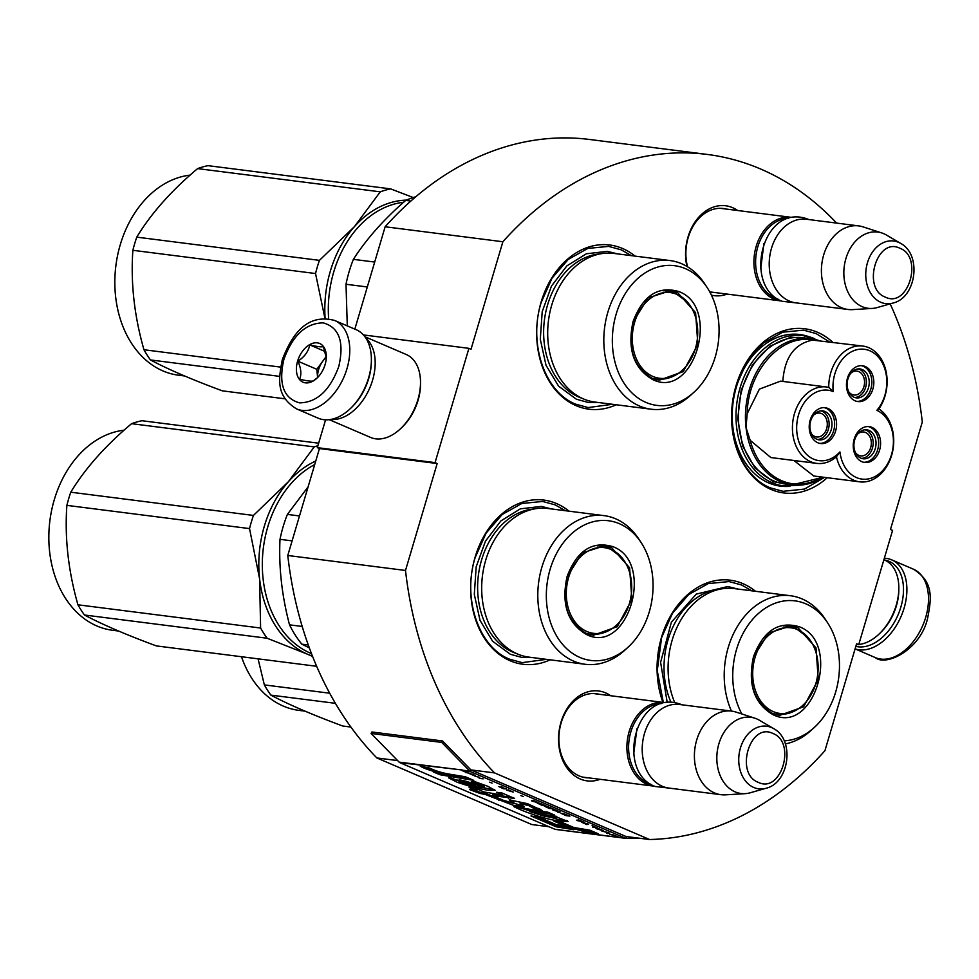 <?xml version="1.0" encoding="UTF-8"?>
<svg xmlns="http://www.w3.org/2000/svg" width="979" height="979" viewBox="0 0 979 979"><rect width="100%" height="100%" fill="white"/><g stroke="black" fill="none" stroke-linecap="round" stroke-linejoin="round"><path stroke-width="1.47" d="M502.876 241.752L385.139 226.773A344.522 259.619 -82.8 0 1 589.627 139.483L707.364 154.449A344.522 259.619 -82.8 0 0 502.876 241.752L471.034 349.246L468.917 348.34L435.055 462.614L437.172 463.532L405.502 570.463A344.522 259.619 -82.8 0 0 494.591 772.92L649.566 839.517A344.522 259.619 -82.8 0 0 824.93 750.709L856.601 643.778L858.718 644.684L892.579 530.398L890.462 529.492L922.304 421.998A344.522 259.619 -82.8 0 0 890.168 303.869M707.364 154.449A344.522 259.619 -82.8 0 1 836.629 223.09M600.066 779.308A45.315 34.143 -82.8 0 1 566.633 767.438A45.315 34.143 -82.8 0 1 560.991 722.221A45.315 34.143 -82.8 0 1 610.7 695.739M686.928 266.423A45.315 34.143 -82.8 0 1 688.004 237.004A45.315 34.143 -82.8 0 1 737.701 210.522M727.079 294.092A45.315 34.143 -82.8 0 1 711.439 295.168M832.688 342.234A82.75 62.35 97.2 0 0 817.538 332.285A82.75 62.35 97.2 0 0 736.012 385.824A82.75 62.35 97.2 0 0 770.987 489.427A82.75 62.35 97.2 0 0 827.243 477.715M635.077 256.119A82.75 62.35 97.2 0 0 622.644 248.531A82.75 62.35 97.2 0 0 541.118 302.07A82.75 62.35 97.2 0 0 576.105 405.673A82.75 62.35 97.2 0 0 616.183 404.768M569.08 511.185A82.75 62.35 97.2 0 0 556.647 503.598A82.75 62.35 97.2 0 0 475.121 557.137A82.75 62.35 97.2 0 0 510.096 660.739A82.75 62.35 97.2 0 0 550.174 659.834M755.494 591.292A82.75 62.35 97.2 0 0 743.061 583.704A82.75 62.35 97.2 0 0 674.201 610.064A82.75 62.35 97.2 0 0 662.93 702.371M385.139 226.773L354.826 329.14M468.917 348.34L363.405 334.928M435.055 462.614L317.331 447.648L325.566 419.832M317.331 447.648L319.448 448.566L437.172 463.532M319.448 448.566L287.777 555.485L405.502 570.463M397.633 760.585L376.866 757.954A344.522 259.619 -82.8 0 1 287.777 555.485M494.591 772.92L471.046 769.922A1.811 1.358 -82.8 0 1 470.666 769.665L442.594 740.968L441.7 742.412L371.065 733.43L399.138 762.127A3.61 2.717 97.2 0 0 399.897 762.653L554.873 829.25A3.61 2.717 97.2 0 0 555.436 829.409A3.61 2.717 97.2 0 0 555.729 829.421M548.986 826.729L531.83 824.551L376.866 757.954M649.566 839.517L626.022 836.519L471.046 769.922M858.718 644.684L856.417 644.39M588.538 777.84A42.305 31.879 -82.8 0 1 585.601 777.656A42.305 31.879 -82.8 0 1 561.151 722.881A42.305 31.879 -82.8 0 1 596.272 693.719A42.305 31.879 -82.8 0 1 599.172 694.27M687.564 266.814A42.305 31.879 -82.8 0 1 688.164 237.664A42.305 31.879 -82.8 0 1 723.285 208.503A42.305 31.879 -82.8 0 1 726.173 209.053M715.551 292.623A42.305 31.879 -82.8 0 1 712.614 292.44A42.305 31.879 -82.8 0 1 709.763 291.901M789.906 486.318A76.423 57.59 -82.8 0 1 780.496 486.147A76.423 57.59 -82.8 0 1 768.65 482.904A76.423 57.59 97.2 0 1 734.36 395.051A76.423 57.59 97.2 0 1 799.782 334.512A76.423 57.59 97.2 0 1 808.935 336.703M612.413 404.29L588.146 407.57L575.542 404.119C544.667 392.041 528.207 343.286 541.203 302.401L552.07 278.122L568.236 259.411L587.841 248.421L608.644 246.39L621.249 249.841L631.32 255.641M824.538 477.373L804.457 489.084L783.029 491.323L770.424 487.872C739.549 475.794 723.089 427.04 736.086 386.154L746.953 361.863L763.118 343.164L782.723 332.175L803.526 330.143L816.131 333.594L829.237 341.793M663.321 702.42L657.252 670.725L661.608 637.574L672.487 613.295L688.641 594.583L708.245 583.594L729.049 581.563L741.654 585.014L751.725 590.814M546.417 659.356L522.15 662.636L509.545 659.185C478.67 647.107 462.21 598.353 475.194 557.467L486.073 533.176L502.227 514.477L521.831 503.487L542.635 501.456L555.24 504.907L565.311 510.708M296.576 408.904L318.187 418.192A48.142 30.936 -66.7 0 0 350.666 408.304L351.694 407.313A45.732 29.382 -66.7 0 0 368.716 378.481A45.732 29.382 -66.7 0 0 371.371 361.52L371.384 360.101A48.142 30.936 -66.7 0 0 356.209 329.727L334.598 320.439C305.852 313.035 291.607 335.907 282.344 359.477C278.587 379.093 275.588 395.908 296.576 408.904A48.142 30.936 -66.7 0 0 346.982 368.667A48.142 30.936 -66.7 0 0 334.598 320.439M350.666 408.304A48.142 30.936 -66.7 0 0 368.593 377.955A48.142 30.936 -66.7 0 0 371.384 360.101M283.886 359.366C278.317 383.866 283.518 398.355 299.501 402.858C316.89 402.602 329.996 390.437 338.82 366.354C344.388 341.842 339.187 327.353 323.205 322.862C305.815 323.107 292.709 335.271 283.886 359.366M297.616 361.104A21.061 13.535 -66.7 0 0 300.761 380.782A21.061 13.535 -66.7 0 0 317.245 377.882A21.061 13.535 -66.7 0 0 325.089 364.604A21.061 13.535 -66.7 0 0 326.313 356.797A21.061 13.535 -66.7 0 0 314.479 342.895A21.061 13.535 -66.7 0 0 297.616 361.104M326.288 357.678L323.376 346.639C321.467 347.19 316.939 346.615 309.78 344.914C308.446 351.461 304.493 356.894 297.91 361.19C301.104 368.324 301.679 374.321 299.623 379.203C306.782 380.904 311.31 381.48 313.219 380.929L317.477 377.649M316.817 369.316L317.6 377.527A18.05 11.601 -66.7 0 1 318.64 369.548A18.05 11.601 -66.7 0 1 322.764 361.178L316.817 369.316L297.91 361.19M309.78 344.914L325.212 351.547M326.203 356.466L322.764 361.178A18.05 11.601 -66.7 0 1 326.264 357.347M884.331 558.226A48.142 30.936 113.3 0 1 886.252 558.385A48.142 30.936 113.3 0 1 891.71 559.866A48.142 30.936 113.3 0 1 904.106 608.081A48.142 30.936 113.3 0 1 855.095 648.869L875.312 657.607A48.142 30.936 113.3 0 0 925.706 617.37A48.142 30.936 113.3 0 0 913.321 569.142C934.309 582.162 931.323 598.989 927.554 618.581C920.358 649.811 885.983 666.76 875.312 657.607M884.465 560.025A45.732 29.382 113.3 0 1 900.839 607.151A45.732 29.382 113.3 0 1 855.842 646.36M364.91 336.739L406.285 354.52A45.132 29.003 113.3 0 1 420.505 382.997L420.493 384.771A42.121 27.069 113.3 0 1 418.045 400.399A42.121 27.069 113.3 0 1 402.369 426.954L401.096 428.19A45.132 29.003 113.3 0 1 370.637 437.454L329.262 419.673M420.505 382.997A45.132 29.003 113.3 0 1 417.886 399.738A45.132 29.003 113.3 0 1 401.096 428.19M365.877 338.134A45.132 29.003 113.3 0 1 372.558 380.256A45.132 29.003 113.3 0 1 330.939 419.428M883.878 559.768L884.6 560.074A45.132 29.003 113.3 0 1 898.832 588.55L898.808 590.325A42.121 27.069 113.3 0 1 896.36 605.952A42.121 27.069 113.3 0 1 880.684 632.507L879.411 633.743A45.132 29.003 113.3 0 1 858.791 644.463M898.832 588.55A45.132 29.003 113.3 0 1 896.213 605.291A45.132 29.003 113.3 0 1 879.411 633.743M857.604 644.549A45.132 29.003 113.3 0 1 856.368 644.561M709.763 291.889L780.532 300.883A42.121 31.744 97.2 0 1 773.997 299.097A42.121 31.744 -82.8 0 1 755.09 250.673A42.121 31.744 -82.8 0 1 791.154 217.314A42.121 31.744 -82.8 0 1 792.084 217.448M780.532 300.883A42.121 31.744 97.2 0 0 781.462 300.994M777.913 299.06A40.922 30.838 97.2 0 1 775.111 298.057A40.922 30.838 -82.8 0 1 756.314 253.377A40.922 30.838 -82.8 0 1 788.168 218.427M848.022 309.474L795.829 302.841A42.121 31.744 97.2 0 1 789.294 301.042A42.121 31.744 -82.8 0 1 770.4 252.619A42.121 31.744 -82.8 0 1 806.463 219.259L858.656 225.892A42.121 31.744 -82.8 0 1 863.037 226.871L881.81 232.953A38.426 28.954 -82.8 0 1 883.768 233.687A38.426 28.954 97.2 0 1 886.399 235.021L900.717 243.428A31.561 23.79 97.2 0 0 898.551 242.327A31.561 23.79 97.2 0 0 867.455 262.751A31.561 23.79 97.2 0 0 880.794 302.278A31.561 23.79 97.2 0 0 893.129 303.025L877.172 307.577A38.426 28.954 97.2 0 1 872.203 308.434L852.513 309.621A42.121 31.744 97.2 0 1 848.022 309.474A42.121 31.744 97.2 0 1 841.487 307.687A42.121 31.744 -82.8 0 1 822.593 259.264A42.121 31.744 -82.8 0 1 858.656 225.892M872.203 308.434A38.426 28.954 97.2 0 1 862.156 306.672A38.426 28.954 -82.8 0 1 845.538 259.863A38.426 28.954 -82.8 0 1 881.81 232.953M582.701 777.106L653.519 786.1A42.121 31.744 97.2 0 1 646.984 784.314A42.121 31.744 -82.8 0 1 628.077 735.89A42.121 31.744 -82.8 0 1 664.141 702.53A42.121 31.744 -82.8 0 1 665.071 702.665M653.519 786.1A42.121 31.744 97.2 0 0 654.449 786.21M650.9 784.277A40.922 30.838 97.2 0 1 648.098 783.273A40.922 30.838 -82.8 0 1 629.301 738.594A40.922 30.838 -82.8 0 1 661.155 703.644M721.009 794.691L668.816 788.058A42.121 31.744 97.2 0 1 662.281 786.259A42.121 31.744 -82.8 0 1 643.387 737.836A42.121 31.744 -82.8 0 1 679.45 704.476L731.643 711.109A42.121 31.744 -82.8 0 1 736.024 712.088L754.797 718.17A38.426 28.954 -82.8 0 1 756.755 718.904A38.426 28.954 97.2 0 1 759.386 720.238L773.704 728.645A31.561 23.79 97.2 0 0 771.538 727.544A31.561 23.79 97.2 0 0 740.442 747.968A31.561 23.79 97.2 0 0 753.781 787.495A31.561 23.79 97.2 0 0 766.116 788.242L750.159 792.794A38.426 28.954 97.2 0 1 745.19 793.651L725.5 794.838A42.121 31.744 97.2 0 1 721.009 794.691A42.121 31.744 97.2 0 1 714.474 792.904A42.121 31.744 -82.8 0 1 695.579 744.481A42.121 31.744 -82.8 0 1 731.643 711.109M745.19 793.651A38.426 28.954 97.2 0 1 735.143 791.889A38.426 28.954 -82.8 0 1 718.525 745.08A38.426 28.954 -82.8 0 1 754.797 718.17M828.736 387.378A38.511 29.027 97.2 0 0 826.472 386.974A38.511 29.027 97.2 0 0 793.504 417.482A38.511 29.027 97.2 0 0 810.783 461.758A38.511 29.027 97.2 0 0 816.755 463.385A38.511 29.027 97.2 0 0 836.458 456.752A38.511 29.027 97.2 0 0 859.684 481.839A38.511 29.027 97.2 0 0 892.065 453.828A38.511 29.027 97.2 0 0 878.885 408.941A38.511 29.027 97.2 0 0 868.765 347.692A38.511 29.027 97.2 0 0 862.78 346.052A38.511 29.027 97.2 0 0 828.736 387.378L833.19 391.563A35.501 26.751 97.2 0 0 798.509 414.937A35.501 26.751 97.2 0 0 813.586 459.139A35.501 26.751 97.2 0 0 839.921 451.931A35.501 26.751 97.2 0 0 883.156 470.042A35.501 26.751 97.2 0 0 876.854 410.323A35.501 26.751 97.2 0 0 869.878 350.8A35.501 26.751 97.2 0 0 833.19 391.563M782.821 381.541C784.485 357.629 794.385 343.813 812.533 340.105L862.78 346.052M836.458 456.752L839.921 451.931M793.896 460.485L813.769 476.002L859.684 481.839M818.591 340.435A73.719 55.558 97.2 0 0 810.624 338.624A73.719 55.558 97.2 0 0 746.01 427.444L750.159 440.293L770.84 457.548L816.755 463.385M812.533 340.105C780.973 333.729 747.662 371.249 747.197 413.713L746.01 427.444A73.719 55.558 97.2 0 0 779.663 481.338A73.719 55.558 97.2 0 0 780.593 481.754A73.719 55.558 97.2 0 0 792.023 484.886L784.962 483.981A73.719 55.558 97.2 0 1 773.532 480.848A73.719 55.558 -82.8 0 1 740.454 396.116A73.719 55.558 -82.8 0 1 803.563 337.731L818.64 340.447M826.472 386.974L780.557 381.137L759.398 389.116L747.197 413.713M847.912 378.995A14.599 11.002 97.2 0 0 856.344 397.878A14.599 11.002 97.2 0 0 868.459 387.819A14.599 11.002 97.2 0 0 860.027 368.936A14.599 11.002 97.2 0 0 847.912 378.995M856.894 401.39A18.05 13.608 97.2 0 0 871.481 386.375A18.05 13.608 97.2 0 0 863.258 366.268A18.05 13.608 97.2 0 0 861.434 365.669M865.216 366.513A18.05 13.608 97.2 0 0 862.426 365.742A18.05 13.608 97.2 0 0 846.97 380.048A18.05 13.608 97.2 0 0 855.071 400.803A18.05 13.608 97.2 0 0 857.861 401.561A18.05 13.608 97.2 0 0 873.317 387.268A18.05 13.608 97.2 0 0 865.216 366.513M810.661 420.958A14.599 11.002 97.2 0 0 819.093 439.852A14.599 11.002 97.2 0 0 831.208 429.793A14.599 11.002 97.2 0 0 822.776 410.899A14.599 11.002 97.2 0 0 810.661 420.958M819.643 443.365A18.05 13.608 97.2 0 0 834.243 428.337A18.05 13.608 97.2 0 0 826.007 408.231A18.05 13.608 97.2 0 0 824.183 407.631M827.977 408.476A18.05 13.608 97.2 0 0 825.175 407.717A18.05 13.608 97.2 0 0 809.719 422.01A18.05 13.608 97.2 0 0 817.82 442.765A18.05 13.608 97.2 0 0 820.622 443.536A18.05 13.608 97.2 0 0 836.078 429.23A18.05 13.608 97.2 0 0 827.977 408.476M854.691 439.877A14.599 11.002 97.2 0 0 863.123 458.772A14.599 11.002 97.2 0 0 875.238 448.712A14.599 11.002 97.2 0 0 866.807 429.818A14.599 11.002 97.2 0 0 854.691 439.877M863.674 462.284A18.05 13.608 97.2 0 0 878.261 447.256A18.05 13.608 97.2 0 0 870.037 427.15A18.05 13.608 97.2 0 0 868.214 426.563M872.008 427.407A18.05 13.608 97.2 0 0 869.205 426.636A18.05 13.608 97.2 0 0 853.749 440.929A18.05 13.608 97.2 0 0 861.85 461.684A18.05 13.608 97.2 0 0 864.653 462.455A18.05 13.608 97.2 0 0 880.097 448.149A18.05 13.608 97.2 0 0 872.008 427.407M878.885 408.941L876.854 410.323M812.362 338.881L790.873 337.131L769.873 346.223L752.447 364.824L741.176 390.193L737.725 418.608L742.584 445.886L755.042 467.999L773.275 481.717L793.798 485.07M814.675 436.463L814.907 436.499A12.042 9.068 -82.8 0 0 816.67 436.964A12.042 9.068 -82.8 0 0 826.655 428.667A12.042 9.068 -82.8 0 0 819.704 413.089A12.042 9.068 -82.8 0 0 813.83 414.925M817.306 439.412A14.44 10.879 97.2 0 0 828.98 426.391A14.44 10.879 97.2 0 0 820.928 410.874M814.332 437.637L814.699 436.401A12.042 9.068 -82.8 0 1 811.444 433.709M814.528 437.797L814.907 436.499M851.926 394.5L852.158 394.525A12.042 9.068 -82.8 0 0 853.921 395.002A12.042 9.068 -82.8 0 0 863.906 386.705A12.042 9.068 -82.8 0 0 856.955 371.114A12.042 9.068 -82.8 0 0 851.069 372.962M854.545 397.45A14.44 10.879 97.2 0 0 866.231 384.429A14.44 10.879 97.2 0 0 858.179 368.899M851.583 395.663L851.938 394.439A12.042 9.068 -82.8 0 1 848.683 391.747M851.767 395.834L852.158 394.525M858.705 455.394L858.938 455.419A12.042 9.068 -82.8 0 0 860.7 455.884A12.042 9.068 -82.8 0 0 870.686 447.587A12.042 9.068 -82.8 0 0 863.735 432.008A12.042 9.068 -82.8 0 0 857.861 433.844M861.324 458.343A14.44 10.879 97.2 0 0 873.011 445.323A14.44 10.879 97.2 0 0 864.959 429.793M858.363 456.557L858.73 455.333A12.042 9.068 -82.8 0 1 855.462 452.628M858.546 456.716L858.938 455.419M652.663 379.534C633.621 368.41 627.098 349.075 633.07 321.516C642.922 295.621 658.145 285.635 678.728 291.534C721.621 306.904 693.94 400.35 652.663 379.534M652.222 378.298C633.67 367.455 627.319 348.622 633.144 321.785L648.159 297.897L670.603 290.665L677.603 292.586L695.592 312.693L697.856 344.461L683.232 371.604L659.222 380.207L652.222 378.298M328.638 318.762A100.8 75.958 -82.8 0 1 333.766 271.856A100.8 75.958 -82.8 0 1 403.581 202.274M374.688 262.054L353.382 259.349C366.33 239.133 383.756 219.492 405.698 200.414A111.337 83.9 -82.8 0 1 415.818 196.767M367.309 286.969L346.003 284.265A111.337 83.9 -82.8 0 1 353.382 259.349M347.288 325.897L346.003 284.265M410.862 201.062L405.698 200.414M651.145 409.21A74.918 56.464 97.2 0 1 639.52 406.028A74.918 56.464 -82.8 0 1 605.915 319.913A74.918 56.464 -82.8 0 1 670.052 260.561L613.931 253.426A74.918 56.464 -82.8 0 0 549.794 312.778A74.918 56.464 -82.8 0 0 583.398 398.894A74.918 56.464 97.2 0 0 595.024 402.075L651.145 409.21A74.918 56.464 97.2 0 0 690.574 395.32L693.878 392.322A70.402 53.05 97.2 0 0 707.193 287.606A70.402 53.05 97.2 0 0 685.496 268.687A70.402 53.05 -82.8 0 0 616.134 314.235A70.402 53.05 -82.8 0 0 645.895 402.393A70.402 53.05 97.2 0 0 693.878 392.322M707.193 287.606L704.745 283.886A74.918 56.464 97.2 0 0 681.665 263.743A74.918 56.464 -82.8 0 0 670.052 260.561M675.522 293.284L668.241 290.482M656.885 379.803L664.631 378.91M598.524 402.528L588.183 402.442L576.362 399.212L558.593 386.179L546.013 365.277L540.298 339.297L542.207 311.677L551.471 286.076L566.878 265.884L586.372 253.781L607.396 251.358L617.431 253.879M413.236 197.538L390.658 188.886A114.335 86.164 -82.8 0 0 380.268 191.835L354.386 226.675A102.305 77.096 97.2 0 0 330.351 271.11A102.305 77.096 97.2 0 0 325.126 318.505M406.346 200.12A102.305 77.096 -82.8 0 0 354.386 226.675L319.435 260.365A114.335 86.164 97.2 0 0 317.343 266.888A114.335 86.164 97.2 0 0 315.544 273.533L132.875 250.306C130.586 282.686 134.27 315.825 143.95 349.736A114.335 86.164 97.2 0 0 150.448 359.942L279.664 376.377M324.955 318.505L315.544 273.533M380.268 191.835L197.599 168.608A114.335 86.164 -82.8 0 1 208.001 165.659L390.658 188.886M319.435 260.365L136.766 237.138C151.06 213.544 171.337 190.697 197.599 168.608M285.146 398.832L222.343 390.841C192.398 379.779 168.425 369.475 150.448 359.942M280.557 367.101L143.95 349.736M132.875 250.306A114.335 86.164 97.2 0 1 134.674 243.661A114.335 86.164 -82.8 0 1 136.766 237.138M184.578 375.973L178.521 375.202A100.8 75.958 97.2 0 1 120.27 244.713A100.8 75.958 -82.8 0 1 190.097 175.131M652.871 376.438A43.174 32.527 -82.8 0 1 634.625 322.385A43.174 32.527 -82.8 0 1 677.15 294.459A43.174 32.527 97.2 0 1 687.527 302.193A43.174 32.527 97.2 0 1 678.484 373.293A43.174 32.527 97.2 0 1 652.871 376.438M663.175 290.8A44.385 33.445 -82.8 0 1 667.176 290.983L675.424 293.247L687.527 302.193M652.051 378.224A44.385 33.445 97.2 0 0 655.979 379.044C664.043 379.938 671.545 378.016 678.484 373.293M773.08 714.707C754.038 703.583 747.503 684.248 753.487 656.689C763.339 630.794 778.55 620.808 799.145 626.707C842.038 642.077 814.357 735.523 773.08 714.707M772.627 713.471C754.087 702.628 747.723 683.795 753.549 656.958L768.564 633.07L791.02 625.838L798.02 627.759L816.009 647.865L818.273 679.634L803.649 706.777L779.627 715.38L772.627 713.471M785.366 743.905A74.918 56.464 97.2 0 0 810.991 730.493L814.283 727.495A70.402 53.05 97.2 0 0 827.598 622.779A70.402 53.05 97.2 0 0 805.913 603.859A70.402 53.05 -82.8 0 0 744.578 630.66A70.402 53.05 -82.8 0 0 741.837 713.972M827.598 622.779L825.162 619.058A74.918 56.464 97.2 0 0 802.082 598.915A74.918 56.464 -82.8 0 0 790.457 595.734A74.918 56.464 -82.8 0 0 734.58 631.528A74.918 56.464 -82.8 0 0 731.435 711.084M784.179 740.834A70.402 53.05 97.2 0 0 814.283 727.495M795.939 628.457L788.646 625.654M777.302 714.976L785.048 714.083M674.727 702.592A74.918 56.464 -82.8 0 1 678.814 623.696A74.918 56.464 -82.8 0 1 734.336 588.599L790.457 595.734M667.201 702.359L660.605 662.318L671.374 622.191L696.277 594.106L727.801 586.531L737.836 589.052M335.393 703.326L270.853 695.114C288.842 704.647 312.803 714.951 342.76 726.014L350.886 727.054M329.678 693.205L264.354 684.908A114.335 86.164 97.2 0 0 270.853 695.114M264.354 684.908L258.077 658.843M241.495 656.738A100.8 75.958 97.2 0 0 298.938 710.375L304.983 711.146M773.275 711.611A43.174 32.527 -82.8 0 1 755.029 657.558A43.174 32.527 -82.8 0 1 797.567 629.632A43.174 32.527 97.2 0 1 807.932 637.366A43.174 32.527 97.2 0 1 798.888 708.466A43.174 32.527 97.2 0 1 773.275 711.611M783.579 625.973A44.385 33.445 -82.8 0 1 787.581 626.156L795.841 628.42L807.932 637.366M772.455 713.397A44.385 33.445 97.2 0 0 776.396 714.217C784.448 715.111 791.95 713.189 798.888 708.466M586.666 634.6C567.624 623.476 561.089 604.141 567.074 576.582C576.925 550.688 592.136 540.689 612.732 546.6C655.624 561.958 627.943 655.404 586.666 634.6M586.213 633.352C567.673 622.522 561.31 603.688 567.135 576.851L582.162 552.964L604.606 545.731L611.606 547.64L629.595 567.759L631.859 599.527L617.235 626.67L593.225 635.273L586.213 633.352M311.457 653.58A100.8 75.958 -82.8 0 1 310.367 653.128A100.8 75.958 -82.8 0 1 267.757 526.922A100.8 75.958 -82.8 0 1 314.712 464.56M299.488 515.945L287.385 514.416L308.116 486.82M292.097 540.873L280.006 539.331A111.337 83.9 -82.8 0 1 287.385 514.416M309.315 647.89L301.838 644.17A111.337 83.9 -82.8 0 1 289.527 624.835C281.854 595.758 278.685 567.257 280.006 539.331M302.181 626.45L289.527 624.835M308.263 644.99L301.838 644.17M585.148 664.276A74.918 56.464 97.2 0 1 573.523 661.094A74.918 56.464 -82.8 0 1 539.906 574.979A74.918 56.464 -82.8 0 1 604.043 515.627L547.922 508.493A74.918 56.464 -82.8 0 0 483.785 567.832A74.918 56.464 -82.8 0 0 517.401 653.96A74.918 56.464 97.2 0 0 529.027 657.142L585.148 664.276A74.918 56.464 97.2 0 0 624.578 650.386L627.869 647.388A70.402 53.05 97.2 0 0 641.184 542.672A70.402 53.05 97.2 0 0 619.499 523.753A70.402 53.05 -82.8 0 0 550.125 569.301A70.402 53.05 -82.8 0 0 579.898 657.447A70.402 53.05 97.2 0 0 627.869 647.388M641.184 542.672L638.749 538.952A74.918 56.464 97.2 0 0 615.669 518.809A74.918 56.464 -82.8 0 0 604.043 515.627M609.525 548.35L602.232 545.536M590.888 634.869L598.634 633.976M532.527 657.582L522.174 657.509L510.365 654.278L492.596 641.233L480.016 620.343L474.301 594.363L476.198 566.743L485.474 541.142L500.869 520.95L520.375 508.835L541.387 506.424L551.422 508.933M317.906 445.678A114.335 86.164 -82.8 0 0 314.259 446.901L288.377 481.741A102.305 77.096 97.2 0 0 264.342 526.164A102.305 77.096 97.2 0 0 259.606 578.883L249.535 528.599L66.878 505.372C64.577 537.752 68.273 570.892 77.941 604.802A114.335 86.164 97.2 0 0 84.451 615.008L267.108 638.235A114.335 86.164 97.2 0 1 260.61 628.029L77.941 604.802M315.752 461.023A102.305 77.096 -82.8 0 0 288.377 481.741L253.439 515.431A114.335 86.164 97.2 0 0 251.346 521.954A114.335 86.164 97.2 0 0 249.535 528.599M314.259 446.901L131.59 423.674A114.335 86.164 -82.8 0 1 141.992 420.725L318.652 443.193M253.439 515.431L70.769 492.204C85.063 468.611 105.34 445.763 131.59 423.674M260.61 628.029L259.606 578.883A102.305 77.096 97.2 0 0 307.59 654.253L267.108 638.235M312.57 656.419L307.59 654.253A102.305 77.096 97.2 0 0 312.448 656.101M316.645 666.283L156.346 645.907C126.401 634.845 102.428 624.541 84.451 615.008M66.878 505.372A114.335 86.164 97.2 0 1 68.677 498.727A114.335 86.164 -82.8 0 1 70.769 492.204M118.569 631.039L112.524 630.268A100.8 75.958 97.2 0 1 54.273 499.779A100.8 75.958 -82.8 0 1 124.088 430.197M586.862 631.504A43.174 32.527 -82.8 0 1 568.615 577.451A43.174 32.527 -82.8 0 1 611.153 549.525A43.174 32.527 97.2 0 1 621.518 557.247A43.174 32.527 97.2 0 1 612.487 628.347A43.174 32.527 97.2 0 1 586.862 631.504M597.166 545.866A44.385 33.445 -82.8 0 1 601.179 546.049L609.427 548.301L621.518 557.247M586.042 633.278A44.385 33.445 97.2 0 0 589.982 634.111C598.034 635.004 605.536 633.083 612.487 628.347M620.49 837.657A3.61 2.717 -82.8 0 1 620.184 837.645A3.61 2.717 -82.8 0 1 619.621 837.486L615.485 835.748M614.885 835.454L612.095 835.148M612.377 835.54L613.074 835.723M613.038 835.846L615.693 836.984A3.61 2.717 97.2 0 0 616.256 837.143A3.61 2.717 97.2 0 0 616.562 837.155L625.508 838.232L470.544 771.636A3.61 2.717 -82.8 0 1 469.785 771.109L441.7 742.412M612.817 835.552L617.37 837.204L612.891 835.307M450.169 774.267C442.275 772.982 435.484 770.926 429.805 768.123L420.248 766.227C424.017 768.331 429.757 770.387 437.478 772.394L433.269 771.941L440.085 774.768L473.787 780.385L465.404 776.775L450.169 774.267M473.848 781.303L471.315 781.683L484.164 786.945L448.578 777.828L457.45 782.368L473.175 787.336L487.114 790.114L495.203 790.359L487.75 786.259L473.848 781.303M505.054 801.018L492.425 795.584L514.587 798.472L501.958 792.966L496.512 792.268C502.374 794.214 503.561 795.009 500.049 794.654L484.005 791.974L476.675 788.817L469.125 787.508L476.749 790.775L469.663 789.6L480.126 793.516L485.009 794.336L513.302 805.264L524.23 806.892L520.118 803.441L529.015 805.717L534.387 808.764L542.317 810.551L527.461 803.649L509.178 799.855L513.534 803.392L505.054 801.018M502.814 793.626L502.484 794.764L500.049 794.654M543.529 811.591L513.889 806.635C523.459 811.652 544.826 819.19 558.813 820.965L568.101 821.516L550.712 814.687L554.64 815.103L547.689 812.129L543.529 811.591M554.004 821.161L565.642 826.154L582.285 831.134L598.291 833.79L589.909 830.192L573.89 827.524L562.558 822.654L554.004 821.161M556.182 826.802L573.939 829.751L565.556 826.141L556.035 824.551L539.515 817.453L530.973 815.96L556.182 826.802L556.525 825.652L569.386 827.793M609.782 834.451L613.711 834.94L609.856 834.194M607.714 833.557L609.268 833.043L608.081 832.529L601.791 831.012L608.167 832.725L606.821 833.178L607.714 833.557L608.595 832.75M597.055 828.98L603.505 830.743L598.463 828.577L595.746 828.136L597.092 828.821M592.613 827.071L597.423 827.953L592.099 825.664L596.04 827.5L592.613 827.071M579.066 820.059L576.619 820.194L577.806 820.708L584.096 822.225L579.066 820.059M563.831 813.684L561.077 813.341L565.972 815.617L569.888 816.119L563.831 813.684M559.45 812.643L557.528 811.995L559.45 812.643M553.979 810.465L560.269 811.983L554.347 809.437L552.792 809.951L554.016 810.331M548.032 806.794L544.348 806.145L549.243 808.434L553.159 808.923L548.032 806.794M540.922 803.747L537.238 803.098L542.133 805.374L546.062 805.876L540.922 803.747M523.324 796.539L520.84 795.597L523.324 796.539M479.22 778.342L483.149 778.843L479.306 778.085M473.151 774.573L469.798 773.777L474.166 775.637L470.618 774.108L475.341 775.784L473.151 774.573M581.783 822.287L586.984 824.648L585.038 823.682L588.538 824.134L581.783 822.287M533.029 800.284L531.475 800.798L532.662 801.311L538.952 802.817L533.029 800.284M479.22 777.35L474.852 776.078L479.257 777.265M508.174 789.772L512.347 791.693L506.755 790.175L513.314 792.084L508.174 789.772M506.535 788.89L498.837 786.565L503.5 788.768L506.535 788.89M492.094 783.114L489.598 782.172L492.094 783.114M470.422 773.373L465.759 772.553L470.422 773.373M468.06 771.954L461.219 770.02A3.61 2.717 97.2 0 0 461.978 770.546L465.82 772.198L468.06 771.954M440.085 774.768L440.428 773.63L469.235 778.427M437.442 772.394L440.428 773.63M437.478 772.394L437.784 771.379M424.849 767.144L435.582 770.657M474.974 781.621L484.507 785.794L484.164 786.945M449.655 777.534L473.212 786.125L494.493 789.563M492.425 795.584L492.755 794.446L513.694 797.677M510.243 799.598L513.877 802.242L513.534 803.392M534.387 808.764L534.718 807.626L539.747 808.752M520.118 803.441L520.461 802.303L534.718 807.626M498.678 800.198L499.009 799.06L523.484 805.998M485.009 794.336L485.351 793.186L499.009 799.06M480.126 793.516L480.469 792.378L485.351 793.186M475.757 790.616L480.469 792.378M476.749 790.775L477.079 789.637L474.166 788.389M501.725 792.929L502.79 793.614M550.712 814.687L551.042 813.598M558.813 820.965L559.156 819.815L567.428 820.72M518.748 807.467L559.156 819.815M559.058 822.042L572.788 827.047M565.642 826.154L565.984 825.016M582.285 831.134L582.627 829.984L593.739 831.832M574.967 827.708L582.627 829.984M536.015 816.841L556.525 825.652M562.411 814.087L562.179 813.341M474.705 775.613L471.291 773.924M465.82 772.198L466.077 771.44M464.939 771.819L465.992 771.636M462.149 769.983L399.897 762.653M638.7 838.134L626.376 838.403A3.61 2.717 -82.8 0 1 626.07 838.391A3.61 2.717 -82.8 0 1 625.508 838.232M458.747 780.948L458.723 781.034C463.348 781.523 468.917 783.176 475.427 786.015C468.794 784.987 463.214 783.322 458.723 781.034M459.065 779.884C463.618 780.349 469.186 782.013 475.77 784.877L475.427 786.015L475.77 784.877M529.468 811.42L541.142 813.365L556.598 817.979L544.765 816.364L529.468 811.42L529.798 810.282L550.847 814.271M555.864 816.094L556.929 816.841L556.598 817.979M577.549 820.5L581.134 821.357L577.549 820.5L578.32 819.741M553.722 810.257L557.308 811.114L553.722 810.257L554.481 809.498M532.405 801.091L535.99 801.948L532.405 801.091L533.176 800.332M501.762 786.871L502.398 787.153M626.646 836.604L626.45 836.604A1.811 1.358 -82.8 0 1 626.022 836.519M541.142 813.365L541.485 812.227M596.725 828.528L602.489 830.425L596.811 828.234M562.081 813.647L568.505 815.666L562.411 813.916M545.352 806.463L551.777 808.483L548.852 808.116L545.45 806.158M538.254 803.404L544.667 805.436L541.754 805.056L538.34 803.098M471.217 774.144L472.098 774.095M472.037 774.291L472.759 774.426M472.735 774.511L473.665 774.768M473.64 774.854L474.558 775.148M504.283 788.609L499.731 786.945L504.32 788.474M442.594 740.968L371.947 731.986L371.065 733.43M760.72 268.711L763.926 243.514M899.823 248.225C876.89 236.649 861.508 288.609 885.346 297.126C908.267 308.703 923.662 256.743 899.823 248.225M633.707 753.928L636.913 728.731M772.81 733.442C749.89 721.866 734.495 773.826 758.333 782.343C781.254 793.92 796.649 741.96 772.81 733.442M750.159 440.293A72.519 54.64 97.2 0 0 780.801 480.31A72.519 54.64 97.2 0 0 822.189 477.067M823.278 477.214L792.023 484.886A73.719 55.558 97.2 0 0 823.106 477.189M814.797 338.758A75.824 57.137 97.2 0 0 803.037 335.54A75.824 57.137 97.2 0 0 738.129 395.602A75.824 57.137 97.2 0 0 772.15 482.757A75.824 57.137 97.2 0 0 783.91 485.976L799.525 485.168M582.089 398.306A73.621 55.485 97.2 0 1 578.724 397.021A73.621 55.485 -82.8 0 1 544.728 317.783A73.621 55.485 -82.8 0 1 600.457 253.842M670.97 702.224A73.621 55.485 -82.8 0 1 720.862 589.015M516.092 653.372A73.621 55.485 97.2 0 1 512.727 652.087A73.621 55.485 -82.8 0 1 478.719 572.837A73.621 55.485 -82.8 0 1 534.461 508.909M470.544 771.636L463.189 770.706M615.693 836.984L554.873 829.25M508.346 798.203L508.676 797.065M470.666 769.665L469.785 771.109L461.696 770.081M461.293 769.898L399.138 762.127M626.376 838.403L626.144 836.568M891.71 559.866L913.321 569.142M720.336 208.307L791.154 217.314M893.129 303.025C916.466 297.555 921.937 254.564 900.717 243.428M593.335 693.524L664.141 702.53M766.116 788.242C789.453 782.772 794.924 739.781 773.704 728.645M798.289 303.147L782.111 301.275C742.278 286.468 762.408 201.601 808.324 219.308L808.923 219.565M671.276 788.364L655.098 786.492C615.265 771.685 635.395 686.817 681.311 704.525L681.91 704.782M817.954 340.227L803.037 335.54L792.549 334.206M773.422 484.642L783.91 485.976M616.256 837.143L555.436 829.409M626.07 838.391L620.184 837.645"/></g></svg>
